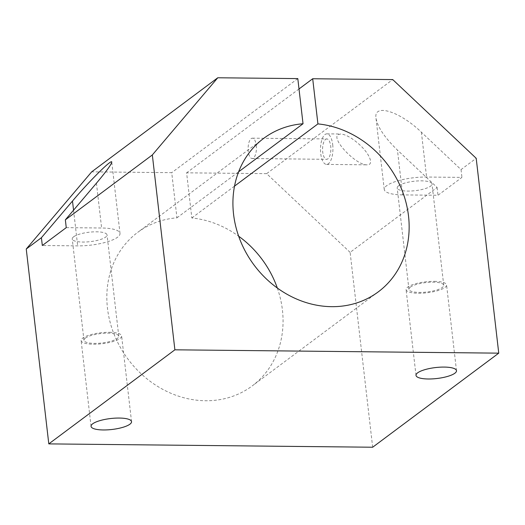 <?xml version="1.0" encoding="UTF-8"?>
<svg xmlns="http://www.w3.org/2000/svg" width="525" height="525" viewBox="0 0 525 525"><rect width="100%" height="100%" fill="white"/><g stroke="black" fill="none" stroke-linecap="round" stroke-linejoin="round"><path stroke-width="0.39" stroke-dasharray="2.62 1.97" d="M372.665 447.228L350.116 252.368L437.102 187.464L397.451 150.078C384.727 137.714 377.573 127.076 375.992 118.164C373.472 103.123 399.689 111.234 421.391 132.215L461.042 169.601L476.201 158.294M350.116 252.368L266.647 173.65L392.733 79.577M338.212 134.656L340.692 133.993C345.929 134.466 352.314 138.114 359.848 144.946C370.125 154.429 374.023 165.218 367.041 164.83C356.298 165.519 330.789 138.817 338.212 134.656M402.636 194.893A30.568 8.269 -6.6 0 1 384.248 189.479A30.568 8.269 -6.6 0 1 426.576 177.037L461.941 177.398L438.001 195.261L402.636 194.893L397.451 150.078M461.042 169.601L461.941 177.398M398.6 185.798A17.522 4.745 -6.6 0 1 417.841 180.928A17.522 4.745 -6.6 0 1 432.016 183.953A17.522 4.745 -6.6 0 1 415.15 190.673A17.522 4.745 -6.6 0 1 397.202 187.976A17.522 4.745 -6.6 0 1 398.6 185.798M437.102 187.464L438.001 195.261M277.318 288.022A95.773 83.56 -126.7 0 1 252.217 385.914A95.773 83.56 -126.7 0 1 127.975 359.12A95.773 83.56 -126.7 0 1 137.675 232.391A95.773 83.56 -126.7 0 1 176.945 217.823L171.721 172.673L91.685 171.846M266.647 173.65L186.611 172.823L191.835 217.973A95.773 83.56 -126.7 0 1 238.665 236.211M299.007 88.968L186.611 172.823M332.706 144.664A15.284 6.215 90.6 0 1 326.557 164.41A15.284 6.215 90.6 0 1 320.499 149.067A15.284 6.215 90.6 0 1 326.878 133.849A15.284 6.215 90.6 0 1 332.706 144.664M325.592 139.388A10.192 4.147 90.6 0 1 326.826 138.941A10.192 4.147 90.6 0 1 330.711 146.153A10.192 4.147 90.6 0 1 326.609 159.318A10.192 4.147 90.6 0 1 322.606 150.616A10.192 4.147 90.6 0 1 325.592 139.388M256.252 145.386A10.192 4.147 90.6 0 1 252.157 158.55A10.192 4.147 90.6 0 1 248.122 148.319A10.192 4.147 90.6 0 1 252.368 138.173A10.192 4.147 90.6 0 1 256.252 145.386M191.835 217.973L234.518 186.126M297.806 78.599L171.721 172.673M66.255 227.64L101.62 228.007A30.568 8.269 -6.6 0 1 120.008 233.422A30.568 8.269 -6.6 0 1 77.68 245.871L42.315 245.503M73.644 236.768A17.522 4.745 -6.6 0 1 92.886 231.899A17.522 4.745 -6.6 0 1 107.054 234.924A17.522 4.745 -6.6 0 1 90.195 241.644A17.522 4.745 -6.6 0 1 72.24 238.954A17.522 4.745 -6.6 0 1 73.644 236.768M85.365 338.1A17.522 4.745 -6.6 0 1 104.606 333.231A17.522 4.745 -6.6 0 1 118.781 336.249A17.522 4.745 -6.6 0 1 101.916 342.976A17.522 4.745 -6.6 0 1 83.967 340.279A17.522 4.745 -6.6 0 1 85.365 338.1M109.351 332.312A20.377 5.513 -6.6 0 1 121.616 335.921A20.377 5.513 -6.6 0 1 102.007 343.744A20.377 5.513 -6.6 0 1 81.132 340.607A20.377 5.513 -6.6 0 1 109.351 332.312M410.327 287.129A17.522 4.745 -6.6 0 1 429.568 282.26A17.522 4.745 -6.6 0 1 443.743 285.278A17.522 4.745 -6.6 0 1 426.877 292.005A17.522 4.745 -6.6 0 1 408.923 289.308A17.522 4.745 -6.6 0 1 410.327 287.129M434.313 281.341A20.377 5.513 -6.6 0 1 446.572 284.95A20.377 5.513 -6.6 0 1 426.963 292.773A20.377 5.513 -6.6 0 1 406.087 289.636A20.377 5.513 -6.6 0 1 434.313 281.341M176.945 217.823L238.613 171.813M421.391 132.215L426.576 177.037M96.436 183.186L101.62 228.007M73.552 210.177L77.68 245.871M384.248 189.479L375.992 118.164M326.557 164.41L367.041 164.83M326.878 133.849L340.692 133.993M252.157 158.55L326.609 159.318M252.368 138.173L326.826 138.941M120.008 233.422L111.759 162.113M118.781 336.249L107.054 234.924M83.967 340.279L72.24 238.954M131.539 421.667L121.616 335.921M91.055 426.346L81.132 340.607M443.743 285.278L432.016 183.953M408.923 289.308L397.202 187.976M456.494 370.696L446.572 284.95M416.01 375.375L406.087 289.636M263.76 138.318L137.675 232.391M378.302 291.841L252.217 385.914"/><path stroke-width="0.79" d="M312.697 78.75L317.92 123.9A95.773 83.56 -126.7 0 1 403.148 193.22A95.773 83.56 -126.7 0 1 378.302 291.841A95.773 83.56 -126.7 0 1 254.061 265.046A95.773 83.56 -126.7 0 1 263.76 138.318A95.773 83.56 -126.7 0 1 303.03 123.749L297.806 78.599L217.77 77.772L91.685 171.846L26.25 249.021L48.799 443.887L372.665 447.228L498.75 353.154L476.201 158.294L392.733 79.577L312.697 78.75L299.007 88.968M26.25 249.021L41.409 237.707L72.496 201.049L73.552 210.177M217.77 77.772L152.335 154.947L65.356 219.844L96.436 183.186C106.365 171.38 111.471 164.358 111.759 162.113C112.12 158.445 89.44 180.928 72.496 201.049M238.665 236.211A95.773 83.56 -126.7 0 1 277.318 288.022M152.335 154.947L174.884 349.814L498.75 353.154M234.518 186.126L317.92 123.9M444.235 367.08A20.377 5.513 -6.6 0 1 456.494 370.696A20.377 5.513 -6.6 0 1 436.885 378.512A20.377 5.513 -6.6 0 1 416.01 375.375A20.377 5.513 -6.6 0 1 444.235 367.08M48.799 443.887L174.884 349.814M119.273 418.051A20.377 5.513 -6.6 0 1 131.539 421.667A20.377 5.513 -6.6 0 1 111.93 429.483A20.377 5.513 -6.6 0 1 91.055 426.346A20.377 5.513 -6.6 0 1 119.273 418.051M41.409 237.707L42.315 245.503L66.255 227.64L65.356 219.844M238.613 171.813L303.03 123.749"/></g></svg>
